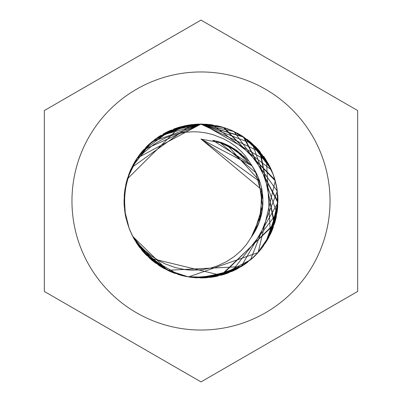 <?xml version="1.0" encoding="UTF-8"?>
<svg xmlns="http://www.w3.org/2000/svg" width="402" height="402" viewBox="0 0 402 402"><rect width="100%" height="100%" fill="white"/><g stroke="black" fill="none" stroke-linecap="round" stroke-linejoin="round"><path stroke-width="0.6" d="M272.656 172.981L274.355 177.779M263.501 245.873L257.627 253.074M196.689 277.817L185.91 276.42M134.71 240.044L133.147 237.25M236.884 132.936L239.692 134.489L253.878 145.278M277.656 194.367L277.872 197.568L276.37 215.839M248.044 261.883L245.466 263.797L228.803 272.601M175.237 273.501L172.232 272.365L155.815 263.114M126.082 218.532L125.414 215.407L124.268 197.422M145.705 147.499L148.001 145.217L166.061 132.63M199.9 124.203L200.402 124.203M210.894 124.871L200.935 124.133L209.874 124.746M254.702 145.901L256.958 148.187L270.375 168.147M276.39 216.366L275.692 219.502L266.431 241.145L275.435 220.502L276.285 216.874M228.854 272.722L225.839 273.827L202.623 277.747L224.859 274.154L228.371 272.908M155.74 263.22L153.182 261.285L137.328 243.878M124.188 196.588L124.429 193.387L128.429 175.82M163.162 134.007L165.986 132.479L187.387 125.444M199.889 124.102L210.407 124.63L206.186 124.238M268.119 163.388L270.32 167.604M268.943 237.11L266.586 241.24M207.377 277.676L202.628 277.928M139.956 247.838L137.177 243.979M128.59 174.991L130.328 170.569M183.709 126.027L192.181 124.575M227.251 128.675L230.245 129.826L241.421 135.615M272.993 173.87L274.39 177.875L276.682 187.101L277.862 199.628M255.918 254.888L253.627 257.139L240.12 267.124M185.377 276.34L182.247 275.626L166.544 269.672M138.931 155.534L140.876 152.981L152.815 141.157M200.94 124.243L209.864 124.811M246.697 139.097L249.22 141.037L269.878 167.247M277.782 205.914L277.516 209.125L266.375 241.11M238.386 268.245L235.552 269.752L202.623 277.681M164.659 268.817L161.86 267.25L137.383 243.843M124.303 207.12L124.107 203.914L125.67 185.965M154.368 139.801L156.956 137.906L187.905 125.424M200.382 124.288L201.045 124.283M200.985 124.057L210.397 124.7M263.561 156.202L270.476 168.101M273.41 227.004L272.074 230.482L266.25 241.642M217.944 276.053L214.643 276.727L202.111 277.862M146.77 255.582L144.685 253.436L136.951 243.511M125.7 185.201L126.434 182L130.6 170.126M173.619 129.097L176.649 128.007L188.382 125.163M216.623 125.665L225.788 128.173M272.812 173.388L275.661 182.458M263.069 246.466L256.978 253.768M196.332 277.797L186.9 276.626M139.338 247.014L133.891 238.607L129.766 230.044M133.062 164.89L138.042 156.795M194.623 124.324L200.402 124.057M237.336 133.183L240.582 135.012L258.22 149.825M277.697 194.88L277.908 198.598L274.993 221.447M247.632 262.194L244.622 264.39L223.331 274.445M174.749 273.325L171.277 271.973L151.308 259.511M125.972 218.04L125.228 214.392L124.318 196.397M146.087 147.112L148.75 144.514L168.378 131.514M255.069 146.263L257.662 148.941L270.164 167.679M155.328 262.913L152.378 260.637L137.318 243.883M124.218 196.075L124.54 192.362L128.771 174.85M163.614 133.755L166.91 132.017L188.397 125.268M268.37 163.84L268.616 164.292M268.697 237.562L268.446 238.014M206.864 277.717L201.598 277.943M139.65 247.426L136.61 243.12M128.766 174.508L130.74 169.624M184.211 125.916L189.387 124.937M217.628 125.886L222.241 127.042L231.195 130.228L245.778 138.569M276.139 184.463L276.862 188.116L277.732 204.894M262.451 247.29L259.481 251.009L252.868 257.838L239.23 267.642M195.302 277.722L190.573 277.239L181.252 275.37L165.624 269.204M133.554 163.986L135.961 159.885L141.524 152.177L153.619 140.519M200.402 124.102L201.05 124.092M174.101 128.916L177.629 127.69L200.935 124.238L210.884 124.937M247.104 139.404L250.019 141.69L270.32 168.172M277.747 206.432L277.4 210.151L265.833 241.984M237.934 268.491L234.627 270.209L201.598 277.697M164.207 268.571L160.981 266.722L136.816 242.989L160.102 266.179L163.76 268.32M124.268 206.608L124.077 202.884L125.876 184.96M154.78 139.494L157.805 137.318L188.92 125.258M195.136 124.288L205.668 124.218M263.717 156.423L270.486 168.096M273.224 227.512L271.672 231.431L265.983 242.079M217.427 276.164L213.628 276.903L201.598 277.877M146.423 255.235L143.991 252.677L136.389 242.652M125.811 184.694L126.695 181L132.916 165.398M217.125 125.771L227.246 128.69M262.757 246.878L255.908 254.878M195.814 277.762L185.382 276.325M133.635 238.16L129.198 228.607M128.947 174.026L133.318 164.443L138.946 155.539M237.788 133.429L241.461 135.549L258.566 150.202M277.732 195.392L277.933 199.628L274.717 222.437M247.22 262.506L243.768 264.968L218.246 275.767M174.267 273.144L170.332 271.571L147.444 255.948M125.861 217.537L125.057 213.377L124.389 195.372M146.449 146.75L149.514 143.815L170.388 130.615M184.714 125.806L188.88 125.012L200.94 124.123L206.176 124.349M255.436 146.629L258.355 149.705L268.27 163.895M276.174 217.376L275.169 221.497L268.596 237.507M227.889 273.084L223.879 274.466L206.854 277.601M154.916 262.606L151.584 259.983L139.434 246.944M124.258 195.558L124.66 191.337L129.057 174.066M164.066 133.509L167.835 131.57L188.905 125.183M206.698 124.273L211.427 124.761M206.352 277.752L201.085 277.948M228.215 129.037L232.14 130.635L242.728 136.434M276.249 184.965L277.028 189.131L277.877 201.176M255.19 255.617L252.104 258.526L242.436 265.757M184.372 276.119L180.257 275.099L164.267 268.471M139.549 154.71L142.182 151.388L154.845 139.584M175.558 128.399L180.593 126.806L200.93 124.208L206.683 124.484M247.516 139.715L250.813 142.353L268.43 164.393M277.707 206.945L277.269 211.171L268.265 237.914M237.481 268.737L233.698 270.652L206.337 277.541M124.233 206.095L124.057 201.854L126.097 183.955M155.192 139.187L158.664 136.745L184.759 126.012M195.648 124.253L200.995 124.052L217.1 125.876M263.908 156.7L265.395 158.875L272.898 173.91M273.028 228.04L271.26 232.376L262.672 246.818M216.909 276.274L212.613 277.063L195.824 277.656M146.077 254.878L143.303 251.908L133.725 238.11M125.926 184.181L126.972 180.011L133.399 164.488M174.589 128.74L178.614 127.384L190.417 124.856M273.174 174.352L276.129 184.463M133.389 237.708L129.012 228.125M238.24 133.68L242.336 136.097L262.496 155.112M277.767 195.91L277.948 200.658L272.863 227.899M246.803 262.813L242.908 265.536L217.241 275.993M173.785 272.958L169.388 271.154L146.71 255.225M125.756 217.035L124.896 212.356L124.469 194.347M132.494 166.463L150.283 143.132L170.81 130.429M200.94 124.112L211.914 125.002M255.798 146.996L259.039 150.479L270.822 169.071M276.058 217.879L274.888 222.487L265.621 242.461M227.401 273.259L222.894 274.767L201.085 277.777M154.504 262.295L150.795 259.315L136.469 242.597M124.298 195.045L124.796 190.317L129.499 172.925M164.518 133.263L168.77 131.127L189.92 125.027M196.166 124.223L201.432 124.052L212.447 124.911M264.124 157.011L268.853 164.75L271.189 169.473M272.827 228.557L270.832 233.316L265.486 242.984M216.397 276.375L211.593 277.214L200.568 277.948M139.037 246.597L136.047 242.255M129.132 173.543L131.168 168.684M185.216 125.7L190.407 124.786M228.693 129.223L233.08 131.062L243.165 136.71M276.35 185.468L277.179 190.151L277.601 206.945M254.818 255.979L251.33 259.205L237.431 268.642M183.87 276.003L179.267 274.812L163.81 268.229M139.861 154.298L142.856 150.604L155.674 138.971M247.918 140.032L251.592 143.022L265.807 159.835M277.661 207.462L277.129 212.191L272.772 228.416M237.024 268.978L232.763 271.084L216.758 276.194M163.307 268.069L159.232 265.627L142.755 251.024M124.203 205.578L124.052 200.824L126.334 182.95M155.609 138.881L159.529 136.188L179.649 127.253M145.73 254.516L142.625 251.134L136.097 242.225M126.042 183.674L127.258 179.021L179.604 127.087L186.86 125.394M196.673 124.384L201.065 124.223L223.226 127.333L274.983 179.85L277.189 190.669M262.134 247.702L258.808 251.788L250.898 259.496M194.789 277.681L189.553 277.089L178.789 274.611M133.806 163.539L136.514 159.016L143.238 150.253M164.976 133.027L169.704 130.705L200.965 124.293L243.2 136.655L277.943 201.688L270.395 233.678M246.391 263.114L242.039 266.089L211.05 277.043M173.307 272.772L168.453 270.722L142.479 250.582M125.65 216.527L124.751 211.336L124.57 193.322M132.524 166.413L151.062 142.459L175.151 128.756M185.724 125.6L190.92 124.715L200.945 124.102L207.713 124.464M252.335 143.755L259.707 151.258L274.591 223.472L221.904 275.053L194.292 277.435M154.097 261.978L150.021 258.637L133.112 236.763M124.344 194.533L124.947 189.297L129.881 171.966M140.177 153.891L143.534 149.83L201.06 124.123L212.959 124.987L271.4 169.94L273.516 175.327M267.943 238.914L261.818 248.104M205.321 277.812L194.277 277.631M138.735 246.18L132.906 236.793M129.318 173.066L134.062 163.091M156.026 138.584L160.398 135.635L201.025 124.298L234.014 131.494L277.315 191.176L250.546 259.873L221.341 274.958M183.367 275.883L178.282 274.516L149.8 258.114M200.93 124.208L252.366 143.705L276.973 213.211L231.823 271.506L199.538 277.687M162.86 267.812L158.373 265.059L135.71 241.255M124.178 205.065L124.062 199.794L126.58 181.955M129.59 172.649L137.082 158.157L201.01 124.052L202.462 124.067L266.501 160.619L270.395 234.245L257.994 252.441M215.884 276.476L210.573 277.35L188.563 276.762M145.383 254.149L141.961 250.345L132.549 235.884M126.163 183.171L127.56 178.036L137.223 158.252M137.082 158.463L151.85 141.795L201.065 124.233L224.21 127.64L275.259 180.84L258.119 252.556L188.533 276.933L167.569 270.114M138.454 245.632L131.881 234.798M143.358 150.403L170.649 130.293L200.96 124.288L244.059 137.228L277.928 202.719L241.165 266.632L167.518 270.28L133.117 236.773M129.007 227.793L124.62 210.316L124.675 192.297M251.491 164.966L245.537 156.097L241.165 151.288L235.18 146.047L229.607 142.177L223.557 138.821L213.03 134.665L206.08 132.946L199.035 131.977L192.784 131.761L185.814 132.233L178.95 133.439L171.85 135.459L165.815 137.816L159.906 140.75L153.484 144.715L143.981 152.433L138.665 158.066L131.946 167.348L191.935 124.605L200.935 124.117L260.38 152.041L274.28 224.462L220.914 275.325L149.253 257.948L133.062 236.683M124.364 206.291L125.112 188.282L130.253 171.066M254.531 169.865A61.928 61.928 0 0 1 254.692 170.147M254.943 170.589A61.928 61.928 0 0 1 255.104 170.865M262.898 199.131L255.35 171.312A61.928 61.928 0 0 1 256.27 173.061L219.256 141.921M262.657 206.779L258.597 178.242A61.928 61.928 0 0 1 258.712 178.538M258.893 179.016A61.928 61.928 0 0 1 259.566 180.875L227.155 144.971M261.164 186.322A61.928 61.928 0 0 1 261.24 186.634M261.355 187.126A61.928 61.928 0 0 1 261.426 187.438M260.893 216.748L261.536 187.935A61.928 61.928 0 0 1 261.923 189.88L201.05 139.022M262.606 194.674A61.928 61.928 0 0 1 262.637 195M262.682 195.503A61.928 61.928 0 0 1 262.712 195.819M262.752 196.327A61.928 61.928 0 0 1 262.868 198.302M262.858 203.98A61.928 61.928 0 0 1 262.838 204.296M261.416 215.01L262.813 204.804A61.928 61.928 0 0 1 262.792 205.126M254.109 232.848L262.757 205.568A61.928 61.928 0 0 1 262.576 207.603M261.868 212.397A61.928 61.928 0 0 1 261.813 212.713M251.3 237.17L261.712 213.211A61.928 61.928 0 0 1 261.647 213.527M251.27 237.225L261.541 214.025A61.928 61.928 0 0 1 261.094 215.954M259.476 221.391A61.928 61.928 0 0 1 259.37 221.693L262.411 193.03M251.009 237.693L259.195 222.17A61.928 61.928 0 0 1 258.491 224.02M256.139 229.185A61.928 61.928 0 0 1 255.994 229.472M255.757 229.924A61.928 61.928 0 0 1 254.391 232.376M251.773 236.456A61.928 61.928 0 0 1 251.451 236.919M217.668 141.459L236.426 150.182M233.863 148.624L246.587 159.117M262.154 210.764L260.963 216.708M256.878 227.698L256.27 228.964M218.065 141.569L230.22 146.464M234.215 148.846L252.652 166.719M259.999 219.819L257.607 226.281M226.401 144.625L244.537 156.926M262.019 211.583L261.617 213.779M254.114 169.152L257.024 174.468M256.516 228.447L255.702 230.075M218.467 141.685L234.25 148.785M234.562 149.072L247.969 160.674M226.778 144.795L241.386 154.092M234.909 149.293L244.768 157.282M251.933 165.775L200.945 139.092L223.271 143.283M201.005 138.966L259.833 181.659M255.365 230.653L251.094 237.537M251.361 164.931L212.804 140.308M245.637 158.177L227.281 144.956M231.663 147.278L221.582 142.7M220.899 142.459L218.844 141.795M234.019 148.725L223.713 143.464M217.844 141.509L212.728 140.293M245.059 157.579L227.577 145.107M230.944 146.871L218.864 141.8M238.366 151.745L230.577 146.675M221.12 142.539L214.432 140.625M230.562 146.7L225.964 144.429M237.703 151.247L229.542 146.122M226.276 144.509L225.763 144.278M221.356 142.62L218.703 141.76M229.833 146.308L224.849 143.946M237.034 150.76L228.442 145.559M225.21 144.042L224.623 143.79M223.04 143.142L222.231 142.831M221.949 142.725L220.954 142.368M221.311 142.604L216.467 141.132M229.1 145.926L221.753 142.74M237.657 151.212L217.015 141.137M277.817 201A76.817 76.817 0 0 1 277.817 201.608M275.29 220.537A76.817 76.817 0 0 1 274.491 223.361M271.923 230.507A76.817 76.817 0 0 1 270.827 233.014M266.878 240.507A76.817 76.817 0 0 1 265.139 243.275M260.652 249.401A76.817 76.817 0 0 1 258.762 251.637M244.481 264.325A76.817 76.817 0 0 1 242.039 265.938M224.748 274.053A76.817 76.817 0 0 1 221.944 274.908M214.542 276.616A76.817 76.817 0 0 1 211.452 277.104M203.261 277.782A76.817 76.817 0 0 1 200.136 277.812M192.553 277.35A76.817 76.817 0 0 1 189.649 276.973M171.257 271.827A76.817 76.817 0 0 1 168.579 270.641M152.393 260.486A76.817 76.817 0 0 1 150.167 258.592M144.73 253.29A76.817 76.817 0 0 1 142.549 250.848M137.419 244.109A76.817 76.817 0 0 1 135.926 241.818M131.846 167.262L133.002 165.408M251.506 164.986L257.195 174.976M131.846 234.738L134.786 239.22L139.479 245.114L144.861 250.572L151.423 255.928L158.649 260.581L165.312 263.943L175.262 267.556L185.046 269.616L191.93 270.204L201.764 269.782L211.145 267.933L217.804 265.732L226.577 261.576L234.371 256.461L241.004 250.692L246.376 244.617L251.421 236.954A61.928 61.928 0 0 0 251.421 165.046M357.664 110.55L357.664 291.45L201 381.9L44.336 291.45L44.336 110.55L201 20.1L357.664 110.55M131.946 167.348A76.817 76.817 0 0 0 131.946 234.652M330.037 201A129.037 129.037 0 0 0 136.479 89.249A129.037 129.037 0 0 0 136.479 312.751A129.037 129.037 0 0 0 330.037 201"/></g></svg>
